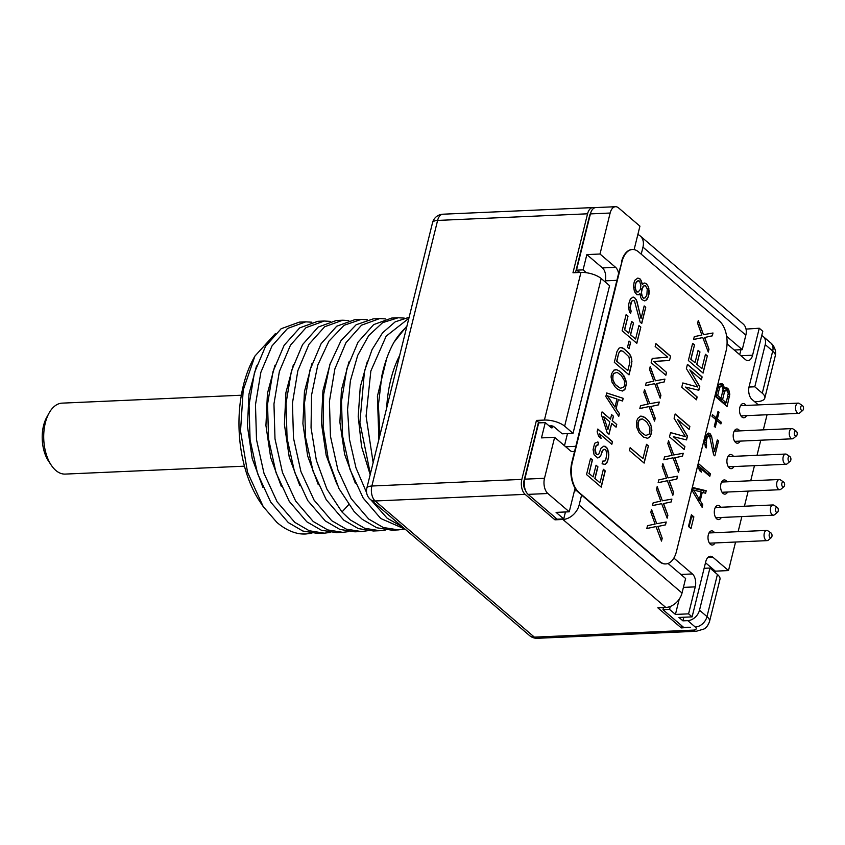 <?xml version="1.0" encoding="UTF-8"?>
<svg xmlns="http://www.w3.org/2000/svg" width="845" height="845" viewBox="0 0 845 845"><rect width="100%" height="100%" fill="white"/><g stroke="black" fill="none" stroke-linecap="round" stroke-linejoin="round"><path stroke-width="1.27" d="M641.735 323.498L640.172 322.156L634.447 300.883L632.662 300.45L631.701 301.264L630.138 307.569L631.141 311.161L630.592 313.421L629.451 311.9L628.469 306.693L628.933 303.26L630.359 299.024L633.127 297.017L635.123 298.179L636.972 301.401L641.059 318.554L644.186 305.932L645.749 307.274L641.735 323.498M719.454 321.079A22.371 12.569 -92.5 0 1 726.066 351.024L676.465 551.468A22.371 12.569 -92.5 0 1 665.871 563.921A22.371 12.569 -92.5 0 1 659.924 561.619L578.92 492.339A22.371 12.569 -92.5 0 1 572.308 462.395L621.909 261.95A22.371 12.569 -92.5 0 1 632.493 249.497A22.371 12.569 -92.5 0 1 638.44 251.799L719.454 321.079M600.034 482.822L603.372 469.302L605.252 470.908L601.239 487.132L586.536 474.563L590.56 458.339L592.429 459.944L589.081 473.464L593.148 476.939L596.052 465.225L597.933 466.831L595.028 478.545L600.034 482.822L595.028 478.545M597.837 458.011L600.605 456.004L602.791 450.237L604.914 449.318L605.854 450.121L606.858 453.712L605.833 459.384L605.073 460.926L602.749 461.116L602.084 463.82L605.337 464.433L607.703 460.99L608.844 454.863L606.837 447.681L603.795 446.171L601.027 448.177L598.841 453.955L597.88 454.768L596.2 453.881L595.112 449.128L596.422 445.336L598.017 445.051L598.682 442.347L597.637 441.998L594.658 443.276L593.095 449.593L594.088 454.8L597.837 458.011M597.806 429.038L612.509 441.608L611.833 444.312L599.644 433.886L601.154 438.46L598.661 436.316L597.14 431.742L597.806 429.038M616.744 424.475L616.079 427.179L611.695 423.44L609.023 434.256L607.143 432.651L601.376 414.61L602.052 411.906L610.491 419.131L611.6 414.62L613.481 416.226L612.361 420.736L616.744 424.475L612.361 420.736M605.844 396.58L606.731 392.978L623.219 398.333L622.543 401.037L618.35 399.632L616.111 408.642L619.417 413.659L618.751 416.363L605.844 396.58M625.131 389.049L626.472 383.641L624.466 376.458L619.364 371.008L616.639 369.772L613.893 370.152L611.421 374.039L611.062 377.007L612.044 382.225L615.35 387.232L618.17 389.64L622.364 391.045L625.131 389.049L623.642 390.496M629.926 354.361L623.79 348.562L620.631 347.517L618.941 348.246L616.998 351.499L614.315 362.315L629.018 374.884L631.69 364.068L631.764 359.209L629.747 354.372L630.951 356.337M629.05 341.053L630.613 342.394L629.05 348.7L627.486 347.369L629.05 341.053M622.131 330.765L626.145 314.53L628.025 316.136L624.677 329.666L628.743 333.141L631.637 321.417L633.518 323.022L630.613 334.747L635.62 339.025L638.968 325.505L640.837 327.099L636.824 343.334L622.131 330.765M644.133 463.102L629.44 450.533L630.148 447.67L642.961 458.634L646.51 444.312L648.39 445.917L644.133 463.102M643.394 437.023L639.126 432.798L636.707 427.264L636.76 420.937L637.785 418.349L640.605 416.131L644.83 417.43L647.64 419.838L649.911 422.933L651.506 427.19L651.854 430.38L650.439 436.104L647.619 438.323L643.394 437.023M659.248 402.009L658.54 404.871L650.946 406.477L655.234 418.233L654.526 421.106L649.034 406.572L639.834 408.536L640.542 405.663L648.136 404.068L643.848 392.302L644.555 389.439L649.742 403.699L659.248 402.009M664.92 379.099L655.414 380.789L650.227 366.529L649.52 369.392L653.808 381.158L646.214 382.753L645.495 385.616L654.695 383.662L660.198 398.185L660.906 395.323L656.618 383.567L664.212 381.961L664.92 379.099M666.578 372.413L665.871 375.275L651.168 362.706L652.234 358.417L667.698 357.181L655.181 346.482L655.9 343.619L670.592 356.189L669.525 360.477L653.755 361.449L666.578 372.413L653.755 361.449M657.917 526.477L665.511 524.872L666.219 522.009L656.713 523.71L651.527 509.44L650.819 512.302L655.107 524.069L647.513 525.664L646.805 528.537L656.005 526.572L661.498 541.106L662.205 538.233L657.917 526.477L662.205 538.233M660.779 501.159L653.174 502.754L652.467 505.616L661.667 503.662L667.17 518.186L667.877 515.323L663.589 503.567L671.183 501.962L671.891 499.099L662.374 500.789L657.199 486.53L656.491 489.392L660.779 501.159M666.441 478.249L658.846 479.844L658.139 482.706L667.339 480.742L672.842 495.276L673.549 492.413L669.261 480.647L676.856 479.052L677.563 476.189L668.046 477.879L662.86 463.62L662.153 466.482L666.441 478.249M672.113 455.339L664.519 456.934L663.811 459.796L673.011 457.832L678.503 472.366L679.211 469.503L674.933 457.736L682.528 456.142L683.235 453.279L673.718 454.969L668.532 440.71L667.825 443.572L672.113 455.339M669.483 436.886L670.539 432.587L685.453 436.664L674.088 418.275L675.155 413.976L689.847 426.545L689.14 429.408L677.563 419.511L687.481 436.094L686.541 439.907L673.317 436.696L684.883 446.593L684.175 449.455L669.483 436.886M645.95 300.334L647.45 298.887L648.981 294.197L648.242 286.466L645.971 283.424L644.186 282.99L642.263 284.617L640.542 279.325L637.817 278.089L635.049 280.086L634.172 282.082L633.486 286.402L634.468 291.609L636.75 294.651L638.218 294.82L640.035 293.637L640.616 297.408L641.957 299.648L644.672 300.894L645.95 300.334L644.566 300.862M701.91 368.621L705.448 354.298L707.328 355.903L703.082 373.089L688.379 360.519L692.636 343.334L694.505 344.94L690.967 359.262L695.034 362.737L698.097 350.326L699.977 351.932L696.903 364.343L701.91 368.621L696.903 364.343M713 332.993L712.293 335.856L704.698 337.461L708.987 349.217L708.279 352.08L702.776 337.556L693.576 339.51L694.284 336.648L701.878 335.053L697.59 323.286L698.297 320.424L703.484 334.683L713 332.993M701.424 379.764L689.858 369.878L699.766 386.45L698.826 390.274L685.601 387.063L697.167 396.949L696.46 399.812L681.767 387.242L682.823 382.954L697.738 387.021L686.372 368.631L687.439 364.332L702.132 376.902L701.424 379.764M758.377 404.892L751.976 399.421A9.654 5.429 87.5 0 1 749.124 386.492L762.792 331.251L759.264 328.23L752.589 355.217A9.654 5.429 87.5 0 1 748.015 360.593A9.654 5.429 87.5 0 1 745.448 359.6L727.049 343.862M707.878 557.468L712.916 557.246L728.496 570.576L735.562 542.025M738.129 531.674L741.857 516.57M744.424 506.218L748.163 491.114M750.719 480.763L754.458 465.658M757.025 455.307L760.764 440.203M763.32 429.851L767.059 414.747M712.916 557.246A9.654 5.429 87.5 0 0 710.349 556.253A9.654 5.429 87.5 0 0 705.776 561.629L692.108 616.871L688.58 613.85L675.43 614.431L679.211 599.179M673.866 558.08L692.404 573.945A9.654 5.429 87.5 0 1 695.255 586.874L688.58 613.85M726.964 387.855L728.812 389.936L729.805 394.288L727.08 406.498L715.609 396.696L718.82 384.908L719.972 383.873L722.084 383.683L723.69 385.552L724.397 388.668L726.964 387.855L725.211 387.929M691.39 514.753L693.861 516.865L690.956 528.6L688.485 526.477L691.39 514.753M704.656 442.146L705.3 446.709L706.177 447.956L706.663 438.851L708.205 436.168L709.631 436.379L713.634 454.842L714.859 455.877L718.535 440.995L717.32 439.949L714.458 451.526L711.648 436.601L710.244 433.897L708.68 433.062L706.399 435.122L704.656 442.146M698.952 464.021L710.413 473.834L709.8 476.316L700.283 468.172L701.382 472.123L699.428 470.454L698.34 466.503L698.952 464.021M716.951 420.556L715.293 427.264L714.3 426.419L715.958 419.712L712.008 416.332L712.419 414.652L716.38 418.043L718.039 411.335L719.021 412.18L717.363 418.888L721.313 422.268L720.901 423.936L716.951 420.556L715.736 420.609M692.298 490.882L693.122 487.576L706.219 490.755L705.607 493.237L702.269 492.392L700.23 500.662L702.744 504.824L702.132 507.306L692.298 490.882M746.04 405.442A7.098 3.993 87.5 0 0 745.068 404.301A7.098 3.993 87.5 0 0 743.178 403.572A7.098 3.993 87.5 0 0 739.555 409.138A7.098 3.993 87.5 0 0 741.921 417.029A7.098 3.993 87.5 0 0 743.811 417.768A7.098 3.993 87.5 0 0 746.484 415.655M739.734 430.897A7.098 3.993 87.5 0 0 738.773 429.756A7.098 3.993 87.5 0 0 736.882 429.028A7.098 3.993 87.5 0 0 733.249 434.594A7.098 3.993 87.5 0 0 735.625 442.484A7.098 3.993 87.5 0 0 737.505 443.224A7.098 3.993 87.5 0 0 740.188 441.111M733.439 456.353A7.098 3.993 87.5 0 0 732.467 455.223A7.098 3.993 87.5 0 0 730.587 454.483A7.098 3.993 87.5 0 0 726.953 460.05A7.098 3.993 87.5 0 0 729.319 467.95A7.098 3.993 87.5 0 0 731.21 468.679A7.098 3.993 87.5 0 0 733.882 466.567M727.133 481.808A7.098 3.993 87.5 0 0 726.172 480.678A7.098 3.993 87.5 0 0 724.281 479.939A7.098 3.993 87.5 0 0 720.648 485.516A7.098 3.993 87.5 0 0 723.024 493.406A7.098 3.993 87.5 0 0 724.904 494.135A7.098 3.993 87.5 0 0 727.587 492.022M720.838 507.264A7.098 3.993 87.5 0 0 719.866 506.134A7.098 3.993 87.5 0 0 717.986 505.394A7.098 3.993 87.5 0 0 714.352 510.971A7.098 3.993 87.5 0 0 716.718 518.862A7.098 3.993 87.5 0 0 718.609 519.591A7.098 3.993 87.5 0 0 721.292 517.478M714.532 532.72A7.098 3.993 87.5 0 0 713.571 531.589A7.098 3.993 87.5 0 0 711.68 530.861A7.098 3.993 87.5 0 0 708.047 536.427A7.098 3.993 87.5 0 0 710.423 544.317A7.098 3.993 87.5 0 0 712.314 545.046A7.098 3.993 87.5 0 0 714.986 542.934M553.179 426.26L553.179 426.292A2.841 1.595 87.5 0 1 551.827 427.876A2.841 1.595 87.5 0 1 551.077 427.581L545.268 422.616L538.698 422.901L524.777 479.168A11.365 6.38 87.5 0 0 528.136 494.378L547.856 493.501L569.245 511.795L575.075 488.23A22.371 12.569 -92.5 0 1 571.843 462.416L618.603 273.474A9.654 5.429 87.5 0 0 615.582 267.337L602.432 267.918L586.852 254.598L600.003 254.018L615.582 267.337M547.856 493.501A11.365 6.38 -92.5 0 1 544.497 478.291L554.637 437.309L541.487 437.89L545.268 422.616M574.695 450.903A9.654 5.429 87.5 0 1 572.783 451.621A9.654 5.429 87.5 0 1 570.217 450.628L554.637 437.309M621.909 261.95L618.603 273.474M610.143 213.035A11.365 6.38 -92.5 0 1 615.519 206.708L595.799 207.574A11.365 6.38 87.5 0 0 590.412 213.901L610.143 213.035L600.003 254.018M615.519 206.708A11.365 6.38 -92.5 0 1 618.54 207.881L639.929 226.164L634.12 249.613M621.445 261.971A22.371 12.569 -92.5 0 1 632.039 249.518A22.371 12.569 -92.5 0 1 632.261 249.507M724.799 388.108L725.834 388.996L728.179 388.901M725.834 388.996L726.468 390.041L728.812 389.936M727.872 392.08L729.478 392.006M726.468 390.041L726.637 390.58M728.2 394.361L729.805 394.288M727.746 396.643L729.531 396.569M725.675 402.79L725.158 404.861M720.341 383.757L722.084 383.683M719.908 383.926L720.711 384.623L723.056 384.517M720.711 384.623L721.345 385.658L723.69 385.552M722.75 387.697L724.355 387.633M721.345 385.658L721.556 386.334M723.035 388.721L724.397 388.668M717.838 387.686L719.634 387.601L717.69 395.46L721.102 398.386L718.757 398.481L715.799 395.956M719.634 387.601L720.88 386.154L718.187 386.461M722.718 391.858L724.514 391.774L725.76 390.327L723.014 390.665M724.514 391.774L722.57 399.632L726.225 402.759L723.88 402.864L720.225 399.738L720.553 398.407M715.895 395.544L717.69 395.46M720.88 386.154L722.2 386.788L723.109 389.07L721.102 398.386M718.113 386.661L720.183 386.566M726.225 402.759L728.232 393.453L727.323 391.172L725.76 390.327M720.225 399.738L722.57 399.632M722.971 390.834L725.063 390.739M689.045 526.953L691.516 516.971L693.861 516.865M691.516 516.971L690.956 516.496M707.825 433.57L709.758 433.485M707.571 433.717L710.244 433.897M707.899 434.003L708.775 435.249L711.12 435.143M709.768 436.685L711.648 436.601M708.775 435.249L709.029 435.967M713.011 451.589L714.458 451.526M717.046 441.058L718.535 440.995M713.264 452.92L713.602 451.568M705.976 436.242L709.145 435.967M705.966 436.263L708.205 436.168M705.659 437.066L707.413 436.992M705.163 438.914L706.663 438.851M704.899 440.562L706.251 440.498M704.688 442.833L705.976 442.78M704.804 444.502L706.156 444.438M705.131 445.959L706.684 445.896M707.878 474.668L708.068 473.929L710.413 473.834M708.068 473.929L698.519 465.764M698.815 468.246L700.283 468.172M714.12 418.138L716.38 418.043M717.817 412.233L719.021 412.18M715.113 418.983L717.363 418.888M715.039 418.919L715.24 418.085M719.063 422.363L721.313 422.268M716.856 420.567L715.947 419.785M692.963 488.209L703.874 490.861L706.219 490.755M703.42 492.688L703.874 490.861M701.075 492.445L702.269 492.392M698.213 500.758L700.23 500.662M697.981 500.367L698.202 499.469M700.695 504.909L702.744 504.824M693.692 490.058L701.192 491.97L699.354 499.416L693.692 490.058L692.488 490.111M697.463 499.501L699.354 499.416M741.118 404.744A7.098 3.993 -92.5 0 1 741.804 405.621M742.259 415.846A7.098 3.993 -92.5 0 1 741.646 416.775M802.75 410.406A2.556 1.436 -92.5 0 1 801.514 410.374A2.556 1.436 -92.5 0 1 800.743 407.036A2.556 1.436 -92.5 0 1 802.539 405.706A2.556 1.436 -92.5 0 1 802.655 405.79A2.556 1.436 -92.5 0 1 803.521 408.124A2.556 1.436 -92.5 0 1 802.75 410.406L799.761 412.888A5.112 2.873 -92.5 0 1 798.652 413.353A5.112 2.873 -92.5 0 1 797.289 412.825A5.112 2.873 -92.5 0 1 795.578 407.142A5.112 2.873 -92.5 0 1 798.198 403.128A5.112 2.873 -92.5 0 1 799.338 403.487A5.112 2.873 -92.5 0 1 799.56 403.656M734.812 430.2A7.098 3.993 -92.5 0 1 735.509 431.077M735.963 441.301A7.098 3.993 -92.5 0 1 735.351 442.231M796.455 435.862A2.556 1.436 -92.5 0 1 795.219 435.83A2.556 1.436 -92.5 0 1 794.437 432.503A2.556 1.436 -92.5 0 1 796.243 431.161A2.556 1.436 -92.5 0 1 796.349 431.246A2.556 1.436 -92.5 0 1 797.226 433.58A2.556 1.436 -92.5 0 1 796.455 435.862L793.455 438.344A5.112 2.873 -92.5 0 1 792.346 438.808A5.112 2.873 -92.5 0 1 790.994 438.28A5.112 2.873 -92.5 0 1 789.283 432.598A5.112 2.873 -92.5 0 1 791.902 428.595A5.112 2.873 -92.5 0 1 793.043 428.954A5.112 2.873 -92.5 0 1 793.254 429.112M728.517 455.656A7.098 3.993 -92.5 0 1 729.214 456.532M729.657 466.757A7.098 3.993 -92.5 0 1 729.045 467.686M790.149 461.317A2.556 1.436 -92.5 0 1 788.913 461.286A2.556 1.436 -92.5 0 1 788.142 457.958A2.556 1.436 -92.5 0 1 789.938 456.617A2.556 1.436 -92.5 0 1 790.054 456.701A2.556 1.436 -92.5 0 1 790.92 459.036A2.556 1.436 -92.5 0 1 790.149 461.317L787.16 463.81A5.112 2.873 -92.5 0 1 786.051 464.264A5.112 2.873 -92.5 0 1 784.688 463.736A5.112 2.873 -92.5 0 1 782.988 458.053A5.112 2.873 -92.5 0 1 785.596 454.05A5.112 2.873 -92.5 0 1 786.737 454.409A5.112 2.873 -92.5 0 1 786.959 454.568M722.221 481.111A7.098 3.993 -92.5 0 1 722.908 481.999M723.362 492.212A7.098 3.993 -92.5 0 1 722.75 493.153M783.854 486.773A2.556 1.436 -92.5 0 1 782.618 486.741A2.556 1.436 -92.5 0 1 781.836 483.414A2.556 1.436 -92.5 0 1 783.642 482.072A2.556 1.436 -92.5 0 1 783.748 482.157A2.556 1.436 -92.5 0 1 784.625 484.491A2.556 1.436 -92.5 0 1 783.854 486.773L780.854 489.266A5.112 2.873 -92.5 0 1 779.745 489.72A5.112 2.873 -92.5 0 1 778.393 489.192A5.112 2.873 -92.5 0 1 776.682 483.509A5.112 2.873 -92.5 0 1 779.301 479.506A5.112 2.873 -92.5 0 1 780.442 479.865A5.112 2.873 -92.5 0 1 780.653 480.034M715.916 506.577A7.098 3.993 -92.5 0 1 716.613 507.454M717.056 517.668A7.098 3.993 -92.5 0 1 716.444 518.608M777.548 512.228A2.556 1.436 -92.5 0 1 776.312 512.197A2.556 1.436 -92.5 0 1 775.541 508.87A2.556 1.436 -92.5 0 1 777.347 507.528A2.556 1.436 -92.5 0 1 777.453 507.613A2.556 1.436 -92.5 0 1 778.319 509.947A2.556 1.436 -92.5 0 1 777.548 512.228L774.559 514.721A5.112 2.873 -92.5 0 1 773.45 515.175A5.112 2.873 -92.5 0 1 772.087 514.647A5.112 2.873 -92.5 0 1 770.386 508.965A5.112 2.873 -92.5 0 1 772.995 504.961A5.112 2.873 -92.5 0 1 774.136 505.321A5.112 2.873 -92.5 0 1 774.358 505.49M709.62 532.033A7.098 3.993 -92.5 0 1 710.307 532.91M710.761 543.124A7.098 3.993 -92.5 0 1 710.149 544.064M771.253 537.684A2.556 1.436 -92.5 0 1 770.017 537.652A2.556 1.436 -92.5 0 1 769.235 534.325A2.556 1.436 -92.5 0 1 771.041 532.984A2.556 1.436 -92.5 0 1 771.147 533.068A2.556 1.436 -92.5 0 1 772.024 535.403A2.556 1.436 -92.5 0 1 771.253 537.684L768.253 540.177A5.112 2.873 -92.5 0 1 767.154 540.631A5.112 2.873 -92.5 0 1 765.792 540.103A5.112 2.873 -92.5 0 1 764.081 534.42A5.112 2.873 -92.5 0 1 766.7 530.417A5.112 2.873 -92.5 0 1 767.841 530.776A5.112 2.873 -92.5 0 1 768.063 530.945M575.075 488.23A22.371 12.569 87.5 0 0 578.455 492.36L659.459 561.64A22.371 12.569 87.5 0 0 665.416 563.942A22.371 12.569 87.5 0 0 665.638 563.921M579.955 272.46L576.491 270.168L590.412 213.901M569.245 511.795L556.094 512.376L563.731 518.904L557.161 519.2L528.136 494.378M668.046 563.478L685.612 578.508L682.021 593.021A15.485 11.344 -49.5 0 1 665.797 607.46L657.811 607.808L681.323 627.919L690.428 627.254L683.552 627.296L662.976 609.699L663.505 607.555M670.286 606.467L669.557 609.403L662.976 609.699M669.557 609.403L675.43 614.431M683.816 617.241L682.929 620.843L678.957 617.452L692.108 616.871M682.929 620.843L687.777 620.631A11.186 8.196 130.5 0 0 699.502 610.196L709.927 568.041L717.426 574.452A17.618 6.771 -166.1 0 1 719.972 579.321L709.536 621.487A17.618 6.771 13.9 0 0 706.99 616.607L717.426 574.452M525.347 490.026A7.383 4.151 87.5 0 1 523.942 480.985L538.487 422.183L536.438 420.419L521.84 479.39A11.186 6.285 -92.5 0 0 525.146 494.357L554.933 519.823L555.45 517.731M581.613 495.054L579.142 505.035A15.485 11.344 130.5 0 1 562.907 519.474L554.933 519.823M663.346 608.231L662.607 607.597M681.323 627.919L681.841 625.828M704.128 568.294L709.927 568.041M775.256 355.903A17.618 6.771 -166.1 0 0 772.721 351.034A11.186 8.196 130.5 0 0 770.746 342.943C770.598 342.605 777.073 347.865 775.256 355.903L764.82 398.069A17.618 6.771 13.9 0 0 762.285 393.2L754.786 386.788L748.997 387.042M764.82 398.069A17.618 6.771 13.9 0 1 756.835 401.628L754.68 401.724M746.05 329.096L759.264 328.23M761.725 335.581A11.186 8.196 130.5 0 1 763.246 336.532A11.186 8.196 130.5 0 1 765.221 344.623L754.786 386.788M715.039 572.403L715.345 571.157L728.496 570.576M715.345 571.157L705.512 562.738M432.534 222.689A11.186 11.186 0 0 1 442.896 214.207A11.186 6.285 87.5 0 0 437.604 220.429A11.186 4.299 -166.1 0 0 432.534 222.689L366.804 488.273A11.186 4.299 13.9 0 1 371.874 486.012A11.186 6.285 87.5 0 0 375.18 500.979L534.389 637.141A11.186 6.285 87.5 0 0 537.367 638.292L696.259 631.268L704.054 628.997C704.498 628.532 707.17 627.909 709.536 621.487M521.84 479.39L371.874 486.012L437.604 220.429L587.56 213.806A11.186 6.285 -92.5 0 1 592.863 207.585A11.186 6.285 -92.5 0 1 594.489 207.881M590.57 213.331A7.383 4.151 87.5 0 0 589.578 215.728L575.498 272.66M587.56 213.806L572.973 272.766L580.959 272.417A15.062 5.788 -166.1 0 1 601.196 278.533L609.572 285.695L573.026 433.348L564.65 426.176L601.196 278.533M576.491 270.168L583.071 269.872L586.409 272.724M637.859 234.53A15.485 11.344 130.5 0 1 640.225 235.956A15.485 11.344 130.5 0 1 642.961 247.152L745.839 335.138A15.485 11.344 -49.5 0 0 743.104 323.941L640.225 235.956M641.228 254.176L642.961 247.152M745.839 335.138L742.248 349.65L734.242 350.01M739.713 354.689L740.949 349.714M586.852 254.598L583.071 269.872M602.432 267.918A9.654 5.429 -92.5 0 1 605.284 280.846L605.041 281.829M564.481 445.727L567.481 433.591M543.219 422.701L538.487 422.183M563.731 518.904L565.453 511.954M576.892 490.787L574.41 490.892M536.438 420.419L544.412 420.071A15.062 5.788 13.9 0 1 564.65 426.176M549.155 425.943L551.172 425.848A1.986 0.76 -166.1 0 1 553.855 426.662L562.231 433.823L573.026 433.348M726.626 336.289L742.248 349.65M406.783 326.73A105.963 59.52 87.5 0 0 393.971 342.257C388.615 351.858 384.581 363.044 381.855 375.814L378.391 405.03L379.923 435.27M386.683 407.934A95.738 53.774 -92.5 0 1 399.696 355.365M393.971 342.257L406.994 325.864M370.353 473.939L359.896 422.447L364.491 371.082L372.075 349.598L382.542 332.835L395.196 321.829L409.117 317.297M405.209 529.234L380.768 518.513L363.202 498.096L350.041 469.588L342.552 436.009L341.486 401.164L346.904 368.526L358.037 342.14L373.659 324.617L391.774 318.047L398.185 317.762L382.648 322.642L368.758 335.528L357.688 355.407L350.39 380.831L347.559 409.561L349.439 439.22L355.956 467.771L366.614 492.709M398.291 529.899L391.879 530.185L376.786 527.766L362.283 519.337L354.044 511.436L338.972 488.59L328.367 459.585L323.107 427L323.656 394.33L329.888 364.459L341.021 340.63L356.125 324.765L373.279 318.861L379.701 318.576L361.544 325.177L345.943 342.711L334.863 368.938L329.434 401.407L330.448 436.231L337.905 469.936L351.108 498.582L368.695 519.052L383.207 527.481L398.291 529.899L404.311 529.139M378.887 439.463L377.419 396.199L386.714 358.449M370.173 474.647L361.586 446.741L358.206 416.469L360.255 387.052L367.448 361.1M355.291 483.16L344.665 454.441L339.891 422.204L341.422 389.989L348.953 361.924M367.269 319.737L361.206 319.399L344.052 325.304L328.916 341.2L317.773 365.135L311.551 395.143L311.055 427.876L316.357 460.335L326.899 489.118L341.971 511.964L350.21 519.865L364.723 528.294L379.806 530.713L385.816 529.952M385.753 318.924L379.701 318.576M404.248 318.1L398.185 317.762M371.05 500.018L387.19 518.238L402.558 526.974M408.864 318.322L386.176 336.152L370.849 371.008L366.075 416.131L373.141 462.68M379.806 530.713L373.384 530.998L358.322 528.59L343.788 520.15L326.212 499.701L313.03 471.14L305.563 437.573L304.527 402.611L309.967 369.994L321.111 343.683L336.701 326.233L354.784 319.674L361.206 319.399M361.311 531.537L354.9 531.822L339.827 529.403L325.304 520.974L307.76 500.589L294.578 472.049L287.068 438.333L286.032 403.403L291.419 371.008L302.563 344.602L318.185 327.068L336.299 320.498L342.721 320.213L324.649 326.751L309.016 344.242L297.852 370.67L292.444 403.181L293.49 438.048L300.947 471.637L314.118 500.198L331.715 520.689L346.26 529.128L361.343 531.537L367.321 530.776M342.827 532.35L336.405 532.635L321.301 530.206L306.809 521.787L289.243 501.349L276.061 472.799L268.583 439.157L267.548 404.195L272.977 371.684L284.131 345.309L299.679 327.892L317.804 321.311L324.226 321.026L306.048 327.638L290.479 345.151L279.368 371.494L273.96 403.942L274.995 438.872L282.462 472.471L295.644 501.043L313.231 521.502L327.744 529.931L342.827 532.35L348.837 531.589M311.805 322.188L305.742 321.85L287.575 328.451L272.016 345.901L260.873 372.307L255.475 404.744L256.51 439.685L263.978 473.284L277.16 501.877L294.736 522.316L309.228 530.745L324.332 533.174L330.353 532.403M324.332 533.163L317.921 533.448L302.837 531.03L288.325 522.601L270.749 502.173L257.556 473.538L250.088 439.928L249.053 405.019L254.451 372.624L265.562 346.26L281.142 328.737L299.331 322.125L305.732 321.85M348.774 320.551L342.721 320.213M330.289 321.364L324.226 321.026M305.732 533.987A105.963 59.52 -92.5 0 1 305.531 533.998A105.963 59.52 -92.5 0 1 299.172 533.681L305.848 533.987L311.858 533.227M274.995 365.188L267.442 393.4L265.932 425.5L270.706 457.705L281.322 486.414M293.479 364.375L285.937 392.524L284.416 424.475L289.201 456.902L299.806 485.579M311.974 363.54L304.443 391.636L302.901 423.662L307.675 456.036L318.311 484.787M330.469 362.727L322.927 390.823L321.396 422.849L326.181 455.286L336.806 483.974M256.51 365.991L248.969 394.097L247.437 426.218L252.222 458.571L262.901 487.354M254.915 356.072L253.532 358.607A97.45 54.735 87.5 0 0 259.848 501.56L263.228 506.62L247.532 472.249L240.529 431.034L243.212 390.052L254.915 356.072L275.375 333.627M299.172 533.681C291.398 532.287 283.952 528.505 276.843 522.358L263.228 506.62M244.458 466.176L65.255 474.087A35.511 19.942 -92.5 0 1 55.812 470.433A35.511 19.942 -92.5 0 1 51.313 465.257A35.511 19.942 -92.5 0 1 49.01 413.163A35.511 19.942 -92.5 0 1 62.118 403.139L241.321 395.217M49.01 413.163L46.655 417.441A29.828 16.752 87.5 0 0 48.587 461.201L51.313 465.257M603.341 469.44L605.252 470.908M605.073 470.918L601.091 487.005M590.518 458.476L592.429 459.944M592.25 459.955L589.081 473.464M588.902 473.475L593.148 476.939M596.021 465.363L597.933 466.831M597.742 466.841L594.838 478.555M601.365 454.473L599.348 457.282L597.753 457.969M598.682 442.347L597.499 442.019M597.837 445.03L598.492 442.357M596.422 445.336L597.278 444.966M596.243 445.347L595.778 446.424M595.598 446.424L595.112 449.128M594.922 449.128L595.091 450.744M594.901 450.755L595.376 452.635M595.197 452.635L596.2 453.881M596.021 453.892L596.834 454.42M596.644 454.43L597.88 454.768M603.742 446.202L605.273 446.34M605.083 446.35L606.837 447.681M606.647 447.692L607.861 449.656M607.682 449.656L608.664 452.529M608.485 452.529L608.844 454.863M608.664 454.874L608.601 457.388M608.411 457.388L607.703 460.99M607.523 461L606.837 462.975M606.657 462.986L605.168 464.433M602.738 461.19L603.795 461.476M603.752 449.413L604.914 449.318M603.562 449.424L602.791 450.237M602.612 450.237L602.031 451.769M601.175 454.483L601.851 451.779M611.685 444.185L612.509 441.608M612.319 441.618L597.774 429.175M600.901 438.238L599.644 433.886M615.92 427.052L616.554 424.486M608.865 434.129L611.695 423.44M602.01 412.043L610.491 419.131M612.181 420.736L613.481 416.226M613.301 416.236L611.569 414.758M603.689 416.765L607.925 429.492L603.689 416.765M607.925 429.492L609.815 421.835L603.879 416.754M606.721 393.041L623.219 398.333M622.374 400.974L623.029 398.344M616.111 408.642L618.35 399.632M615.931 408.653L619.417 413.659M618.624 416.162L619.237 413.67M607.354 395.851L614.98 407.121L616.987 399.009L607.354 395.851M614.98 407.121L607.534 395.851M622.184 373.416L625.902 380.588L626.282 383.641L624.951 389.059M623.452 390.506L622.237 391.034M615.118 369.624L616.639 369.772M616.459 369.772L617.695 370.121M617.505 370.131L619.364 371.008M621.994 373.427L619.184 371.018M614.273 383.197L616.227 385.246L614.273 383.197L612.847 379.796L612.984 375.381L613.85 373.395L617.135 372.37L621.307 375.402L624.508 380.863L624.55 385.267L623.684 387.263L620.399 388.277L616.227 385.246M620.399 388.277L616.037 385.257M617.135 372.37L613.671 373.395L612.794 375.381L612.847 379.796M614.452 383.197L613.026 379.785M628.479 352.576L629.747 354.372M630.771 356.347L631.764 359.209M631.574 359.22L631.933 361.544M631.754 361.554L631.69 364.068M628.87 374.757L631.511 364.079M620.579 347.538L622.11 347.675M621.92 347.686L623.79 348.562M628.289 352.587L623.599 348.573M627.814 370.575L616.681 361.227L618.688 353.115L620.589 350.749L623.114 351.266L628.944 356.801L629.821 362.463L627.814 370.575L616.861 361.216L618.688 353.115M621.751 350.654L619.448 351.573M618.867 353.104L619.628 351.573M628.902 348.573L630.613 342.394M630.433 342.405L629.018 341.19M628.743 333.141L624.487 329.677L628.025 316.136M627.835 316.146L626.113 314.667M635.62 339.025L630.433 334.757L633.518 323.022M633.327 323.033L631.606 321.554M636.676 343.207L640.837 327.099M640.658 327.11L638.936 325.642M630.454 313.231L631.141 311.161M633.021 297.07L634.489 297.641M634.31 297.651L635.123 298.179M634.933 298.179L636.253 299.7M636.074 299.7L636.972 301.401M636.792 301.411L641.059 318.554M641.587 323.371L645.749 307.274M645.569 307.274L644.154 306.07M633.824 300.345L631.521 301.274L630.835 303.249M630.962 311.171L629.958 307.58L630.645 303.26M630.106 447.808L642.961 458.634M643.985 462.975L648.39 445.917M648.199 445.928L646.478 444.449M640.563 416.152L642.084 416.247M641.904 416.258L643.14 416.574M642.961 416.574L644.83 417.43M644.64 417.441L647.64 419.838M647.46 419.849L649.087 421.655M648.897 421.666L649.911 422.933M649.72 422.944L650.925 424.961M650.735 424.961L651.506 427.19M651.315 427.2L651.854 430.38M651.664 430.39L651.453 433.506M651.273 433.517L650.439 436.104M650.249 436.115L648.907 437.689M648.717 437.699L647.471 438.312M639.538 430.422L641.482 432.492L639.538 430.422L638.133 426.905L638.324 422.278L639.221 420.155L642.559 418.962L646.742 421.961L649.9 427.549L649.889 432.175L648.992 434.288L645.664 435.492L641.482 432.492M645.664 435.492L641.292 432.503M642.559 418.962L640.024 419.268L639.042 420.166L638.133 422.289L638.133 426.905M639.718 430.411L638.313 426.905M659.058 402.04L658.54 404.871M658.361 404.882L650.946 406.477M650.766 406.477L655.234 418.233M654.421 420.81L655.055 418.243M639.834 408.494L649.034 406.572M644.481 389.746L649.742 403.699M650.154 366.836L655.414 380.789M664.73 379.13L664.212 381.961M664.033 381.972L656.618 383.567M656.438 383.567L660.906 395.323M660.082 397.9L660.716 395.333M645.506 385.584L654.695 383.662M665.712 375.148L666.388 372.423M669.525 360.477L670.592 356.189M670.412 356.199L655.857 343.757M669.346 360.488L653.565 361.459M665.511 524.872L657.737 526.477M661.392 540.811L662.026 538.244M646.805 528.495L656.005 526.572M651.453 509.746L656.713 523.71M665.332 524.882L666.029 522.041M657.114 486.836L662.374 500.789M671.701 499.131L671.183 501.962M671.004 501.972L663.589 503.567M663.399 503.567L667.877 515.323M667.054 517.9L667.687 515.334M652.477 505.585L661.667 503.662M662.786 463.926L668.046 477.879M677.373 476.221L676.856 479.052M676.665 479.062L669.261 480.647M669.071 480.657L673.549 492.413M672.726 494.99L673.359 492.424M658.149 482.675L667.339 480.742M668.458 441.016L673.718 454.969M683.045 453.311L682.528 456.142M682.337 456.152L674.933 457.736M674.743 457.747L679.211 469.503M678.398 472.08L679.031 469.514M663.821 459.764L673.011 457.832M670.529 432.651L685.453 436.664M688.992 429.281L689.847 426.545M689.657 426.556L675.113 414.113M686.372 439.865L687.302 436.104L677.563 419.511M684.027 449.329L684.703 446.604L673.317 436.696M648.316 296.901L645.76 300.345M639.496 294.271L640.035 293.637M639.306 294.282L638.091 294.81M637.732 278.121L639.602 278.523M639.422 278.533L640.542 279.325M640.352 279.336L641.566 281.3M641.387 281.311L642.168 283.455M641.989 283.466L642.263 284.617M644.122 283.022L645.971 283.424M645.781 283.434L646.911 284.226M646.721 284.237L648.242 286.466M648.062 286.476L648.854 288.62M648.664 288.631L649.235 291.673M649.044 291.683L648.981 294.197M648.136 296.912L648.802 294.208M645.411 285.673L643.636 285.969L642.57 287.237L641.418 292.634L642.506 297.398L643.446 298.2L645.031 297.915L646.869 295.116L647.259 288.905L645.411 285.673L643.827 285.959L641.999 288.768M643.446 298.2L641.408 294.979L641.809 288.768M636.317 281.892L635.736 283.413L637.7 280.889L639.665 281.311L640.88 285.621L640.299 289.497L638.155 292.032L636.37 291.599L635.165 287.289L635.736 283.413M636.993 292.138L636.179 291.609L634.975 287.3L635.556 283.424M639.042 280.783L637.7 280.889M636.496 281.881L637.88 280.878M702.924 372.962L707.328 355.903M707.149 355.914L705.417 354.435M695.034 362.737L690.777 359.262L694.505 344.94M694.326 344.95L692.594 343.471M696.724 364.343L699.977 351.932M699.797 351.942L698.065 350.464M712.81 333.025L712.293 335.856M712.103 335.866L704.698 337.461M704.508 337.461L708.987 349.217M708.163 351.795L708.797 349.228M693.587 339.479L702.776 337.556M698.223 320.73L703.484 334.683M698.657 390.232L699.586 386.461L689.858 369.878M696.312 399.685L696.988 396.96L685.601 387.063M682.813 383.007L697.738 387.021M701.276 379.637L702.132 376.902M701.952 376.912L687.397 364.47M699.502 610.196L706.99 616.607A11.186 8.196 130.5 0 1 695.266 627.043L687.777 620.631M695.266 627.043A6.433 2.472 13.9 0 1 693.28 630.116A11.186 6.285 87.5 0 0 696.259 631.268M525.146 494.357L375.18 500.979A11.186 8.196 130.5 0 1 370.395 499.458L529.604 635.62A11.186 8.196 130.5 0 0 534.389 637.141L693.28 630.116M665.797 607.46L562.907 519.474M762.285 393.2L772.721 351.034L765.221 344.623M752.589 355.217L740.928 355.724M616.903 280.339L605.284 280.846M575.825 446.318L565.696 446.762M524.777 479.168L544.497 478.291M579.142 505.035L682.021 593.021M692.404 573.945L680.869 574.452M695.255 586.874L683.415 587.391M544.412 420.071L580.959 272.417M553.179 426.292L549.746 426.44M341.971 511.964L348.636 504.708M740.505 405.684L798.198 403.128M740.959 415.898L798.652 413.353M802.539 405.706L799.338 403.487M734.199 431.14L791.902 428.595M734.654 441.354L792.346 438.808M796.243 431.161L793.043 428.954M727.904 456.596L785.596 454.05M728.358 466.81L786.051 464.264M789.938 456.617L786.737 454.409M721.609 482.051L779.301 479.506M722.053 492.265L779.745 489.72M783.642 482.072L780.442 479.865M715.303 507.507L772.995 504.961M715.757 517.721L773.45 515.175M777.347 507.528L774.136 505.321M709.008 532.963L766.7 530.417M709.451 543.187L767.154 540.631M771.041 532.984L767.841 530.776M770.746 342.943L763.246 336.532M442.896 214.207L592.863 207.585M366.804 488.273A11.186 11.186 0 0 0 370.395 499.458M529.604 635.62A11.186 11.186 0 0 0 537.367 638.292"/></g></svg>
